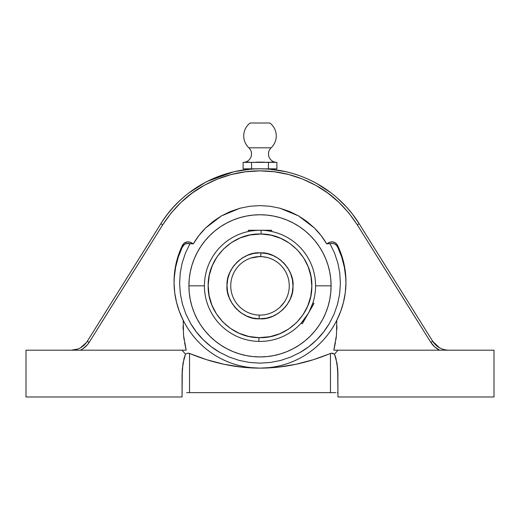 <?xml version="1.0" encoding="UTF-8"?>
<svg xmlns="http://www.w3.org/2000/svg" width="520" height="520" viewBox="0 0 520 520"><rect width="100%" height="100%" fill="white"/><g stroke="black" fill="none" stroke-linecap="round" stroke-linejoin="round"><path stroke-width="0.78" d="M345.95 282.769A85.956 85.163 0 0 0 337.63 246.974L336.317 245.154L334.445 243.906L332.248 243.386L330.012 243.659L334.549 253.058L337.812 262.906L339.781 273.175L340.385 283.55L339.644 293.917L337.538 304.161L334.146 313.976L329.472 323.336L323.628 331.988L316.719 339.794L308.789 346.697L300.079 352.469L290.647 357.084L280.696 360.438L270.485 362.453L260 363.135L270.485 362.453L280.696 360.438L290.647 357.084L300.079 352.469C305.923 349.167 311.467 344.942 316.719 339.794C321.399 335.225 325.65 329.739 329.472 323.336L334.146 313.976L337.538 304.161L339.644 293.917L340.385 283.55L339.781 273.175L337.812 262.906L334.549 253.058L330.012 243.659L326.683 243.867C323.037 237.725 318.962 232.453 314.457 228.046L298.493 215.865L279.89 208.208L270.069 206.264L260 205.608L249.919 206.264L240.065 208.214L221.462 215.891L205.504 228.078C201.019 232.479 196.95 237.738 193.317 243.867L186.628 243.549L184.561 244.446L182.37 246.974L178.347 256.919L175.624 267.293L174.233 277.921M259.909 234.006L260 234.006C232.499 233.311 207.76 257.797 208.169 285.305C207.188 312.8 231.419 337.786 258.928 337.662L260 337.668C287.502 338.371 312.24 313.878 311.831 286.377C312.812 258.882 288.581 233.889 261.072 234.019L261.144 230.275A55.575 55.575 0 0 1 315.575 285.838A55.575 55.575 0 0 1 258.856 341.406L258.928 337.662L248.905 336.473L239.304 333.359L230.483 328.445L222.787 321.919L216.502 314.022L211.861 305.058L209.053 295.36L208.169 285.305L209.261 275.269L212.27 265.636L217.094 256.769L223.542 249.002L231.374 242.632L240.292 237.9L249.951 234.994L261.072 234.019L271.096 235.209L280.696 238.322L289.517 243.23L297.213 249.763L303.498 257.66L308.139 266.624L310.947 276.322L311.831 286.377L310.739 296.413L307.73 306.046L302.906 314.912L296.459 322.68L288.626 329.05L279.708 333.775L270.049 336.687L258.928 337.662L258.856 341.406A55.575 55.575 0 0 1 204.425 285.838A55.575 55.575 0 0 1 261.144 230.275A55.575 55.575 0 0 1 315.575 285.838L331.084 285.838A71.084 71.084 0 0 0 260 214.754A71.084 71.084 0 0 0 188.916 285.838L204.425 285.838A55.575 55.575 0 0 1 261.144 230.275L248.3 230.263L271.7 230.263L257.706 230.315L251.732 230.886M313.983 303.492L302.283 323.758L301.204 323.135L308.132 313.625L302.283 323.758L309.238 311.61L312.904 302.874L313.983 303.492L308.132 313.625L313.983 303.492L312.904 302.874L311.051 307.801L312.832 303.089M244.166 162.318L243.113 162.37L243.113 168.838L251.556 168.838L251.556 162.37L251.556 168.838L268.444 168.838L268.444 162.37L268.444 168.838L276.887 168.838L276.887 162.37L276.887 168.838L243.113 168.838L243.113 162.37L276.881 162.37M276.659 162.363A8.424 8.424 0 0 1 271.128 147.803L248.872 147.803A8.424 8.424 0 0 1 243.555 162.357M250.127 123.013A16.263 16.263 0 0 0 248.872 147.803A16.263 16.263 0 0 1 250.127 123.013L269.874 123.013L250.127 123.013M276.445 162.357A8.424 8.424 0 0 1 271.128 147.803A16.263 16.263 0 0 0 269.874 123.013A16.263 16.263 0 0 1 271.128 147.803L248.872 147.803A8.424 8.424 0 0 1 243.341 162.363M289.25 285.838A29.25 29.25 0 0 0 260.774 256.601L260.877 252.857C277.231 251.817 294.892 270.439 292.981 286.715C293.956 302.692 276.172 320.209 260 318.832L259.123 318.825L259.226 315.081A29.25 29.25 0 0 0 289.25 285.838A29.25 29.25 0 0 1 259.226 315.081A29.25 29.25 0 0 1 230.75 285.838A29.25 29.25 0 0 1 260.774 256.601A29.25 29.25 0 0 1 289.25 285.838M345.768 277.921L344.376 267.293L341.653 256.919L337.63 246.974L337.63 245.453A85.956 85.163 180 0 1 345.956 282.009A85.956 85.163 180 0 1 336.791 320.275C332.963 327.808 328.517 334.341 323.44 339.865C317.863 345.969 311.798 351.052 305.247 355.115C298.331 359.411 291.103 362.642 283.556 364.8C275.815 367.016 267.963 368.128 260 368.128L241.742 367.133L223.906 364.26L206.518 359.658L189.547 353.457L187.408 353.197L189.547 353.457L189.547 392.646L186.686 392.646L189.547 392.646L189.547 353.457L187.401 353.197L185.517 354.159A101.069 101.069 0 0 1 182.058 350.188L26 350.188L26 396.988L26 350.188L186.206 350.188L183.541 335.381L183.209 320.275C186.797 327.464 191.25 333.996 196.56 339.865C201.883 345.755 207.948 350.844 214.754 355.115C228.391 363.63 243.477 367.965 260 368.128C271.96 368.128 283.933 366.847 295.919 364.299C307.398 361.862 318.903 358.241 330.454 353.457L330.454 392.646L189.547 392.646L330.454 392.646L330.454 353.457L332.592 353.197L334.484 354.159L337.019 363.311L337.883 372.294L337.942 396.988L494 396.988L494 350.188L337.942 350.188A101.069 101.069 0 0 1 334.484 354.159L331.507 353.171L313.397 359.684L295.919 364.299L278.128 367.153L260 368.128C252.038 368.128 244.186 367.016 236.444 364.8C228.897 362.642 221.669 359.411 214.754 355.115C208.202 351.052 202.137 345.969 196.56 339.865C191.483 334.341 187.037 327.808 183.209 320.275A85.956 85.163 180 0 1 174.044 282.009A85.956 85.163 180 0 1 182.37 245.453A6.357 6.298 180 0 1 191.289 242.703L193.317 243.867L191.289 243.614L191.289 242.703L191.289 243.614L189.989 243.659L185.452 253.058L189.989 243.659A6.357 6.298 0 0 0 182.37 246.974L182.37 245.453L182.37 246.974A85.956 85.163 0 0 0 174.05 282.769M264.485 230.444L262.288 230.315L264.485 230.444M271.7 230.263L271.7 231.511L268.976 230.997M270.81 231.328L268.275 230.886M249.438 231.276L248.3 231.511L250.269 231.12L248.3 231.511L248.3 230.263M288.431 292.702L288.236 293.475M285.337 300.45L284.102 302.406L285.337 300.45M284.369 302.016L280.163 307.034L283.478 303.29M250.965 258.024L259.506 256.594M255.398 256.952L254.605 257.094M257.55 256.692L256.847 256.763M287.281 296.394L287.677 295.302M286.403 298.428L286.721 297.739M285.324 300.476L286.013 299.221M281.437 305.74L282.016 305.097M280.156 307.034L280.696 306.507M291.519 295.601L291.343 296.14M287.287 296.381L286.409 298.422M267.306 253.663L266.955 253.585M257.692 256.678L262.301 256.678L267.507 257.569M264.303 256.906L263.659 256.822M266.403 257.303L265.675 257.147M255.483 256.939L253.481 257.329M268.275 257.784L264.511 256.939M231.192 242.749L232.186 242.106M288.685 329.011L287.814 329.576M260 252.844L253.643 253.461L247.475 255.314L241.806 258.317L236.828 262.353L232.719 267.28L229.645 272.909L227.714 279.026L227.006 285.402L227.546 291.792L229.314 297.96L232.239 303.667L236.21 308.704L241.085 312.871L246.669 316.024L252.759 318.032L259.123 318.825C242.769 319.865 225.108 301.243 227.019 284.967C226.044 268.99 243.828 251.472 260 252.844L260.877 252.857L260.774 256.601A29.25 29.25 0 0 0 230.75 285.838A29.25 29.25 0 0 0 259.226 315.081L259.123 318.825L266.357 318.214L272.526 316.361L278.194 313.365L283.173 309.322L287.281 304.395L290.355 298.766L292.286 292.65L292.994 286.28L292.454 279.883L290.687 273.721L287.762 268.014L283.79 262.977L278.915 258.811L273.332 255.658L267.241 253.65L260 252.844L253.617 253.468M248.3 254.989L247.748 255.21M244.764 256.575L242.002 258.187M239.453 260.026L236.958 262.223M234.891 264.433L232.785 267.189M231.238 269.672L229.703 272.766M228.657 275.535L227.63 279.442M227.253 281.82L227.006 285.844M227.097 288.294L227.63 292.233M228.208 294.678L229.476 298.37M230.561 300.742L232.466 304.025M234.065 306.235L236.489 308.99M238.576 310.934L241.384 313.079M243.912 314.646L246.974 316.154M249.873 317.239L253.045 318.091M269.438 317.454L272.252 316.472M275.236 315.107L277.999 313.495M285.11 307.242L287.216 304.493M288.762 302.01L290.297 298.916M292.747 289.861L292.994 285.838M292.903 283.387L292.37 279.448M291.792 277.004L290.524 273.312M289.439 270.94L287.534 267.657M285.935 265.447L283.511 262.691M281.424 260.748L278.616 258.596M276.088 257.03L273.026 255.522M260 318.832L266.383 318.208M276.887 162.37L269.854 162.279M265.473 162.273L257.361 162.123M251.556 162.37L254.527 162.273M244.699 162.26L249.444 162.201L246.031 162.123M271.472 231.465L269.724 231.12M309.231 311.623L310.219 309.647M304.551 319.065L303.011 321.042M261.144 230.275L261.072 234.019L260 234.006M251.726 230.886L250.25 231.127M255.457 230.451L254.781 230.51M262.632 162.123L265.278 162.26M273.969 162.123L275.301 162.26M270.556 162.201L273.721 162.103M266.331 162.318L270.03 162.26M255.775 162.201L262.113 162.103M249.444 162.201L248.391 162.103M258.856 341.406A55.575 55.575 0 0 1 204.425 285.838L188.916 285.838A71.084 71.084 0 0 0 260 356.928A71.084 71.084 0 0 0 331.084 285.838L315.575 285.838A55.575 55.575 0 0 1 258.856 341.406M305.728 317.421L306.943 315.582M301.353 322.966L301.808 322.459M311.733 306.15L312.611 303.739M330.746 278.87L329.719 271.973L328.029 265.207L325.676 258.635L322.692 252.33L319.105 246.344L314.951 240.74L310.264 235.573L305.097 230.886L299.494 226.733L293.507 223.145L287.203 220.161L280.637 217.815L273.871 216.119L266.968 215.098L260 214.754L253.032 215.098L246.129 216.119L239.363 217.815L232.797 220.161L226.493 223.145L220.506 226.733L214.903 230.886L209.736 235.573L205.049 240.74L200.895 246.344L197.308 252.33L194.324 258.635L191.971 265.207L190.281 271.973L189.254 278.87L188.916 285.838L189.254 292.806L190.281 299.709L191.971 306.475L194.324 313.047L197.308 319.351L200.895 325.332L205.049 330.935L209.736 336.109L214.903 340.788L220.506 344.949L226.493 348.53L232.797 351.513L239.363 353.866L246.129 355.563L253.032 356.584L260 356.928L266.968 356.584L273.871 355.563L280.637 353.866L287.203 351.513L293.507 348.53L299.494 344.949L305.097 340.788L310.264 336.109L314.951 330.935L319.105 325.332L322.692 319.351L325.676 313.047L328.029 306.475L329.719 299.709L330.746 292.806L331.084 285.838L330.746 278.87L329.719 271.973M257.686 168.864L256.315 168.896M248.203 168.838L248.203 169.436L253.468 169.019M250.192 169.254L249.087 169.351M255.255 168.935L254.898 168.948M268.281 169.13L266.74 169.033M261.066 168.844L260 168.838L261.066 168.844M270.894 169.351L269.802 169.254L271.798 169.436L271.798 168.838M268.339 169.136L269.808 169.254M142.61 252.876L145.431 248.372L142.61 252.876M153.049 236.191L145.431 248.372M182.292 369.187L182.058 396.988L26 396.988L182.058 396.988L182.058 375.447L182.982 363.311L185.517 354.159L182.982 363.311L182.058 375.447L182.292 369.187L184.08 358.196L185.517 354.159L187.408 353.197M322.692 252.33L319.105 246.344M299.494 226.733L293.507 223.145M273.871 216.119L266.968 215.098M253.032 215.098L246.129 216.119M226.493 223.145L220.506 226.733M200.895 246.344L197.308 252.33M190.281 271.973L189.254 278.87M189.254 292.806L190.281 299.709M197.308 319.351L200.895 325.332M220.506 344.949L226.493 348.53M246.129 355.563L253.032 356.584M266.968 356.584L273.871 355.563M293.507 348.53L299.494 344.949M319.105 325.332L322.692 319.351M329.719 299.709L330.746 292.806M260 363.135L249.457 362.447L239.2 360.412L229.249 357.045L219.83 352.417L211.146 346.645L203.222 339.742L196.333 331.936L190.502 323.291L185.835 313.931L182.448 304.128L180.356 293.897L179.614 283.53L180.219 273.169L182.189 262.906L185.452 253.058L182.189 262.906L180.219 273.169L179.614 283.53L180.356 293.897L182.448 304.128L185.835 313.931L190.502 323.291C194.311 329.693 198.556 335.173 203.222 339.742C208.468 344.884 214 349.109 219.83 352.417L229.249 357.045L239.2 360.412L249.457 362.447L260 363.135M71.416 350.188L72.118 350.188M86.528 342.42L80.438 347.834M83.168 345.982L83.59 345.631L83.168 345.982M86.665 342.225L86.938 341.829M86.983 341.763L86.509 342.446M163.67 219.433L160.816 223.775C166.387 215.007 172.588 207.415 179.433 201C186.869 193.999 194.792 188.181 203.203 183.547C212.043 178.672 221.189 175.019 230.646 172.582C240.325 170.086 250.107 168.838 260 168.838C269.893 168.838 279.675 170.086 289.354 172.582C298.812 175.019 307.957 178.672 316.797 183.547C325.208 188.181 333.132 193.999 340.568 201C347.412 207.415 353.613 215.007 359.184 223.775L352.697 214.455M178.939 201.468L173.647 206.895M172.913 207.708L168.194 213.311M166.972 214.883L165.302 217.126M205.264 182.436L188.754 193.031M182.942 197.802L179.433 201M233.428 171.899L207.545 181.259M250.101 169.26L234.8 171.587M289.354 172.582L286.26 171.828M284.928 171.529L269.9 169.26M346.119 206.635L337.168 197.899M331.045 192.881L316.797 183.547M351.494 212.921L346.918 207.519M264.517 168.928L260 168.838M259.603 168.838L258.401 168.85M87.217 341.4L89.2 342.322L87.438 344.74L82.973 348.712L80.353 350.188C84.058 348.4 87.002 345.781 89.2 342.322L87.217 341.4L160.816 223.775L87.217 341.4C83.46 347.041 78.169 349.973 71.344 350.188L77.76 349.057M374.569 248.372L366.951 236.191M163.254 223.977L89.2 342.322L162.799 224.698C174.317 207.103 188.169 193.967 204.341 185.283C222.047 175.656 240.604 170.846 260 170.865C279.396 170.846 297.954 175.656 315.659 185.283C331.838 193.967 345.683 207.109 357.201 224.698L359.184 223.775L432.783 341.4L359.184 223.775C340.035 192.692 305.364 171.626 268.632 169.156C226.077 165.575 182.884 187.661 160.816 223.775L162.799 224.698L160.816 223.775M74.367 350.188L77.129 350.188M359.184 223.775L357.201 224.698L430.8 342.322L432.783 341.4L430.8 342.322C432.998 345.781 435.942 348.4 439.647 350.188L434.655 346.885L430.8 342.322L356.694 223.899M337.63 246.974A6.357 6.298 -0 0 0 330.012 243.659L328.712 243.614L328.712 242.703A6.357 6.298 180 0 1 337.63 245.453L337.63 246.974M188.494 353.171L189.547 353.457C201.039 358.222 212.485 361.822 223.906 364.26C235.95 366.841 247.982 368.128 260 368.128C276.523 367.965 291.61 363.63 305.247 355.115C312.052 350.844 318.117 345.755 323.44 339.865C328.75 333.996 333.203 327.464 336.791 320.275L336.459 335.381L333.794 350.188L336.459 335.381L336.791 320.275L340.678 311.396L343.519 302.133L345.287 292.617L345.95 282.964L345.501 273.293L343.954 263.738L341.315 254.417L336.954 244.348L334.984 242.658L332.495 241.891L329.908 242.177L328.712 242.703L328.712 243.614L326.683 243.867L328.712 242.703L326.683 243.867L321.074 235.541L314.457 228.046L306.852 221.416L298.493 215.865L289.464 211.439L279.89 208.208L270.069 206.264L260 205.608L249.919 206.264L240.065 208.214L230.477 211.464L221.462 215.891L213.089 221.462L205.504 228.078L198.913 235.547L193.317 243.867L190.093 242.177L187.506 241.891L183.944 243.399L182.37 245.453L178.685 254.417L176.046 263.738L174.499 273.293L174.05 282.964L174.714 292.617L176.482 302.133L179.322 311.396L183.209 320.275L183.541 335.381L186.206 350.188L182.058 350.188L186.206 350.188L184.619 343.025M185.517 354.159A101.069 101.069 0 0 1 182.058 350.188M183.58 335.731L184.106 339.904M183.06 325.981L183.131 329.466M223.944 364.273L233.714 366.074M316.355 185.672L327.853 193.096L338.956 202.378L348.79 212.972L356.74 223.971M295.653 364.357L286.13 366.1M223.633 364.201L212.453 361.426M193.843 355.186L190.3 353.769M330.454 392.646L335.745 392.646M337.792 392.646L337.37 392.646L337.792 392.646M186.686 392.646L189.547 392.646M448.643 350.188L448.656 350.188C441.831 349.973 436.54 347.041 432.783 341.4L439.562 347.834M436.832 345.982L436.41 345.631L436.832 345.982M442.871 350.188L446.459 350.188M447.987 350.188L448.656 350.188M162.799 224.698L171.21 212.972L181.044 202.378L192.147 193.096L204.341 185.283L217.438 179.056L231.231 174.531L245.499 171.782L260 170.865L274.502 171.782L288.769 174.531L302.562 179.056L315.659 185.283M335.439 342.713L333.794 350.188L337.942 350.188A101.069 101.069 0 0 1 334.484 354.159L337.019 363.311L337.942 375.447L337.707 369.187L335.92 358.196L334.484 354.159L332.592 353.197M183.606 335.985L183.567 335.595M336.434 335.621L336.394 335.998M296.381 364.201L307.502 361.439M336.869 329.466L336.941 325.988M335.894 339.904L336.414 335.79M334.484 354.159L337.019 363.311L337.707 369.187L337.942 396.988L494 396.988L494 350.188L337.942 350.188"/></g></svg>

